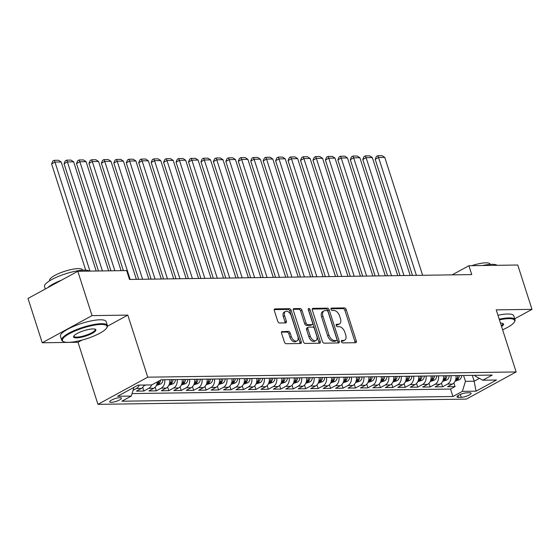 <?xml version="1.0" encoding="UTF-8"?>
<svg xmlns="http://www.w3.org/2000/svg" width="560" height="560" viewBox="0 0 560 560"><rect width="100%" height="100%" fill="white"/><g stroke="black" fill="none" stroke-linecap="round" stroke-linejoin="round"><path stroke-width="0.84" d="M341.397 341.698A1.316 0.791 61.4 0 0 342.643 342.902L355.621 342.72A1.883 1.134 61.4 0 0 355.971 342.629A1.883 1.134 61.4 0 0 356.286 340.963L346.227 309.624A1.883 1.134 61.4 0 0 344.449 307.902L331.464 308.084A1.316 0.791 61.4 0 0 331.226 308.147A1.316 0.791 61.4 0 0 331.002 309.316A1.316 0.791 61.4 0 0 332.248 310.52L333.928 310.499A6.027 3.626 61.4 0 1 339.626 316.015L340.466 318.626A6.027 3.626 61.4 0 1 339.444 323.974A6.027 3.626 61.4 0 1 338.345 324.254L336.665 324.275A1.316 0.791 61.4 0 0 336.42 324.338A1.316 0.791 61.4 0 0 336.203 325.507A1.316 0.791 61.4 0 0 337.449 326.711L339.129 326.69A6.027 3.626 61.4 0 1 344.827 332.206L345.66 334.817A6.027 3.626 61.4 0 1 344.638 340.165A6.027 3.626 61.4 0 1 343.539 340.445L341.859 340.466A1.316 0.791 61.4 0 0 341.621 340.529A1.316 0.791 61.4 0 0 341.397 341.698M111.272 402.36A6.139 1.484 162.2 0 0 117.922 400.729A6.139 1.484 162.2 0 0 121.422 398.139A6.139 1.484 162.2 0 0 119.882 397.663A6.139 1.484 162.2 0 0 113.225 399.294A6.139 1.484 162.2 0 0 109.725 401.891A6.139 1.484 162.2 0 0 111.272 402.36M282.233 331.436A1.883 1.134 61.4 0 0 281.89 331.52A1.883 1.134 61.4 0 0 281.568 333.193L284.389 341.985A1.883 1.134 61.4 0 0 286.174 343.707L300.587 343.504A1.883 1.134 61.4 0 0 300.93 343.413A1.883 1.134 61.4 0 0 301.252 341.74L291.193 310.408A1.883 1.134 61.4 0 0 289.408 308.686L274.995 308.889A1.883 1.134 61.4 0 0 274.652 308.973A1.883 1.134 61.4 0 0 274.33 310.646L277.739 321.265A1.883 1.134 61.4 0 0 279.524 322.987L285.691 322.903A1.883 1.134 61.4 0 0 286.034 322.812A1.883 1.134 61.4 0 0 286.356 321.146L284.662 315.875A5.04 3.031 61.4 0 1 285.516 311.409A5.04 3.031 61.4 0 1 291.2 315.784L297.822 336.413A5.04 3.031 61.4 0 1 296.968 340.886A5.04 3.031 61.4 0 1 291.284 336.504L290.185 333.067A1.883 1.134 61.4 0 0 288.4 331.345L281.631 331.758M127.813 315.105L92.029 315.616L77.798 271.278L28 298.438L42.238 342.776L78.015 342.265L97.951 404.341L147.742 377.181L127.813 315.105L107.464 326.207M514.717 318.787L532 309.365L496.216 309.869L516.145 371.945L147.742 377.181M532 309.365L517.762 265.02L468.916 265.72L452.144 274.862M77.798 271.278L126.644 270.578L129.493 279.447L471.758 274.582L468.916 265.72M322.385 341.439A1.883 1.134 61.4 0 0 324.17 343.168L338.583 342.958A1.883 1.134 61.4 0 0 338.926 342.874A1.883 1.134 61.4 0 0 339.248 341.201L329.182 309.869A1.883 1.134 61.4 0 0 327.404 308.147L312.991 308.35A1.883 1.134 61.4 0 0 312.648 308.434A1.883 1.134 61.4 0 0 312.326 310.107L322.385 341.439M319.585 343.231L305.172 343.434A1.883 1.134 61.4 0 1 303.387 341.712L293.328 310.38A1.883 1.134 61.4 0 1 293.65 308.707A1.883 1.134 61.4 0 1 293.993 308.616L300.16 308.532A1.883 1.134 61.4 0 1 301.938 310.254L306.019 322.966A1.883 1.134 61.4 0 0 307.804 324.688L311.892 324.625A1.883 1.134 61.4 0 0 312.235 324.541A1.883 1.134 61.4 0 0 312.557 322.868L308.308 309.638A1.316 0.791 61.4 0 1 308.532 308.469A1.316 0.791 61.4 0 1 310.023 309.617L320.25 341.474A1.883 1.134 61.4 0 1 319.928 343.147A1.883 1.134 61.4 0 1 319.585 343.231M139.244 385.091A7.679 5.845 89.2 0 1 136.36 388.521L141.344 388.444L136.43 391.125L143.899 391.02L142.723 387.373M151.69 384.916A7.679 5.845 89.2 0 1 148.806 388.339L153.79 388.269L148.876 390.95L156.345 390.845L155.169 387.198M164.724 379.729A7.679 5.845 89.2 0 1 161.252 388.164L166.236 388.094L161.322 390.775L168.791 390.67L167.615 387.023M177.17 379.547A7.679 5.845 89.2 0 1 173.698 387.989L178.682 387.919L173.768 390.593L181.237 390.488L180.061 386.841M189.616 379.372A7.679 5.845 89.2 0 1 186.144 387.807L191.128 387.737L186.214 390.418L193.683 390.313L192.507 386.666M202.062 379.197A7.679 5.845 89.2 0 1 198.59 387.632L203.574 387.562L198.66 390.243L206.129 390.138L204.953 386.491M214.508 379.022A7.679 5.845 89.2 0 1 211.036 387.457L216.02 387.387L211.106 390.068L218.575 389.956L217.399 386.316M226.954 378.84A7.679 5.845 89.2 0 1 223.482 387.282L228.466 387.212L223.552 389.886L231.021 389.781L229.845 386.134M239.4 378.665A7.679 5.845 89.2 0 1 235.928 387.1L240.912 387.03L235.998 389.711L243.467 389.606L242.291 385.959M251.846 378.49A7.679 5.845 89.2 0 1 248.374 386.925L253.358 386.855L248.444 389.536L255.913 389.431L254.737 385.784M264.292 378.315A7.679 5.845 89.2 0 1 260.82 386.75L265.804 386.68L260.89 389.361L268.359 389.249L267.183 385.609M276.738 378.133A7.679 5.845 89.2 0 1 273.266 386.575L278.25 386.498L273.336 389.179L280.805 389.074L279.636 385.427M289.184 377.958A7.679 5.845 89.2 0 1 285.712 386.393L290.696 386.323L285.782 389.004L293.251 388.899L292.082 385.252M301.63 377.783A7.679 5.845 89.2 0 1 298.158 386.218L303.142 386.148L298.228 388.829L305.697 388.724L304.528 385.077M314.076 377.601A7.679 5.845 89.2 0 1 310.611 386.043L315.588 385.973L310.674 388.647L318.143 388.542L316.974 384.895M326.522 377.426A7.679 5.845 89.2 0 1 323.057 385.868L328.034 385.791L323.12 388.472L330.589 388.367L329.42 384.72M338.968 377.251A7.679 5.845 89.2 0 1 335.503 385.686L340.48 385.616L335.566 388.297L343.035 388.192L341.866 384.545M351.414 377.076A7.679 5.845 89.2 0 1 347.949 385.511L352.926 385.441L348.012 388.122L355.481 388.01L354.312 384.37M363.86 376.894A7.679 5.845 89.2 0 1 360.395 385.336L365.372 385.266L360.458 387.94L367.927 387.835L366.758 384.188M376.306 376.719A7.679 5.845 89.2 0 1 372.841 385.154L377.818 385.084L372.904 387.765L380.373 387.66L379.204 384.013M388.752 376.544A7.679 5.845 89.2 0 1 385.287 384.979L390.264 384.909L385.35 387.59L392.819 387.485L391.65 383.838M401.198 376.369A7.679 5.845 89.2 0 1 397.733 384.804L402.71 384.734L397.796 387.415L405.265 387.303L404.096 383.663M413.644 376.187A7.679 5.845 89.2 0 1 410.179 384.629L415.156 384.559L410.242 387.233L417.711 387.128L416.542 383.481M426.09 376.012A7.679 5.845 89.2 0 1 422.625 384.447L427.602 384.377L422.688 387.058L430.157 386.953L428.988 383.306M438.536 375.837A7.679 5.845 89.2 0 1 435.071 384.272L440.048 384.202L435.134 386.883L442.603 386.778L447.517 384.097A7.679 5.845 -90.8 0 0 450.982 375.662M441.434 383.131L442.603 386.778M469.609 392.763L466.872 392.805A5.95 1.435 162.2 0 0 460.425 394.387A5.95 1.435 162.2 0 0 457.03 396.9A5.95 1.435 162.2 0 0 458.521 397.355L461.265 397.32A5.95 1.435 162.2 0 0 467.712 395.738A5.95 1.435 162.2 0 0 471.1 393.225A5.95 1.435 162.2 0 0 469.609 392.763M97.951 404.341L466.354 399.105L516.145 371.945M133.994 387.324L131.285 396.074L121.863 401.212L452.928 396.508L462.35 391.37L465.458 381.339L463.575 375.48M131.285 396.074L117.593 396.27L138.054 385.112L151.746 384.916L161.168 379.778L492.233 375.074L482.811 380.212L496.496 380.016L476.042 391.174L462.35 391.37M132.055 393.582L450.541 389.06L455.049 386.596L447.58 386.701L452.494 384.027A7.679 5.845 -90.8 0 0 455.959 375.585M435.071 384.272L430.157 386.953M422.625 384.447L417.711 387.128M410.179 384.629L405.265 387.303M397.733 384.804L392.819 387.485M385.287 384.979L380.373 387.66M372.841 385.154L367.927 387.835M360.395 385.336L355.481 388.01M347.949 385.511L343.035 388.192M335.503 385.686L330.589 388.367M323.057 385.868L318.143 388.542M310.611 386.043L305.697 388.724M298.158 386.218L293.251 388.899M285.712 386.393L280.805 389.074M273.266 386.575L268.359 389.249M260.82 386.75L255.913 389.431M248.374 386.925L243.467 389.606M235.928 387.1L231.021 389.781M223.482 387.282L218.575 389.956M211.036 387.457L206.129 390.138M198.59 387.632L193.683 390.313M186.144 387.807L181.237 390.488M173.698 387.989L168.791 390.67M161.252 388.164L156.345 390.845M148.806 388.339L143.899 391.02M136.36 388.521L133.07 390.313M465.458 381.339L474.173 381.213L479.402 378.364M472.29 375.354L474.173 381.213L476.042 391.174M474.915 375.319L475.146 376.054L482.811 380.212M92.029 315.616L42.238 342.776M453.88 382.949L455.049 386.596M450.541 389.06L452.928 396.508M440.048 384.202A7.679 5.845 -90.8 0 0 443.513 375.767M427.602 384.377A7.679 5.845 -90.8 0 0 431.067 375.942M415.156 384.559A7.679 5.845 -90.8 0 0 418.621 376.117M402.71 384.734A7.679 5.845 -90.8 0 0 406.175 376.292M390.264 384.909A7.679 5.845 -90.8 0 0 393.729 376.474M377.818 385.084A7.679 5.845 -90.8 0 0 381.283 376.649M365.372 385.266A7.679 5.845 -90.8 0 0 368.837 376.824M352.926 385.441A7.679 5.845 -90.8 0 0 356.391 377.006M340.48 385.616A7.679 5.845 -90.8 0 0 343.945 377.181M328.034 385.791A7.679 5.845 -90.8 0 0 331.499 377.356M315.588 385.973A7.679 5.845 -90.8 0 0 319.053 377.531M303.142 386.148A7.679 5.845 -90.8 0 0 306.607 377.713M290.696 386.323A7.679 5.845 -90.8 0 0 294.161 377.888M278.25 386.498A7.679 5.845 -90.8 0 0 281.715 378.063M265.804 386.68A7.679 5.845 -90.8 0 0 269.269 378.238M253.358 386.855A7.679 5.845 -90.8 0 0 256.823 378.42M240.912 387.03A7.679 5.845 -90.8 0 0 244.377 378.595M228.466 387.212A7.679 5.845 -90.8 0 0 231.931 378.77M216.02 387.387A7.679 5.845 -90.8 0 0 219.485 378.952M203.574 387.562A7.679 5.845 -90.8 0 0 207.039 379.127M191.128 387.737A7.679 5.845 -90.8 0 0 194.593 379.302M178.682 387.919A7.679 5.845 -90.8 0 0 182.147 379.477M166.236 388.094A7.679 5.845 -90.8 0 0 169.701 379.659M153.79 388.269A7.679 5.845 -90.8 0 0 157.332 381.864M141.344 388.444A7.679 5.845 -90.8 0 0 144.221 385.021M78.015 342.265L81.984 340.102M341.313 341.187L342.195 341.173A6.027 3.626 61.4 0 0 343.294 340.9L344.638 340.165M339.444 323.974L338.093 324.709A6.027 3.626 61.4 0 1 337.001 324.989L336.112 324.996M355.033 342.727A1.883 1.134 61.4 0 0 354.942 341.691L344.883 310.359A1.883 1.134 61.4 0 0 343.098 308.637L330.918 308.812M337.995 342.972A1.883 1.134 61.4 0 0 337.897 341.936L327.838 310.604A1.883 1.134 61.4 0 0 326.06 308.875L312.228 309.071M336.455 340.543A1.316 0.791 61.4 0 0 336.693 340.48A1.316 0.791 61.4 0 0 336.917 339.311L328.09 311.808A1.316 0.791 61.4 0 0 326.844 310.597L325.073 310.625A6.027 3.626 61.4 0 0 323.974 310.905A6.027 3.626 61.4 0 0 322.952 316.253L328.986 335.055A6.027 3.626 61.4 0 0 334.684 340.571L336.455 340.543L335.111 341.278A1.316 0.791 61.4 0 0 335.349 341.215A1.316 0.791 61.4 0 0 335.531 341.047M323.974 310.905L322.63 311.64A6.027 3.626 61.4 0 0 321.601 316.988L322.952 316.253M335.111 341.278L333.34 341.299A6.027 3.626 61.4 0 1 327.642 335.79L321.601 316.988M293.237 309.344L298.816 309.267L300.16 308.532M312.235 324.541L310.891 325.276A1.883 1.134 61.4 0 1 310.548 325.36L306.453 325.423A1.883 1.134 61.4 0 1 304.675 323.694L300.594 310.989A1.883 1.134 61.4 0 0 298.816 309.267M318.997 343.238A1.883 1.134 61.4 0 0 318.899 342.209L308.672 310.352A1.316 0.791 61.4 0 0 308.329 309.694M310.254 336.147A5.04 3.031 61.4 0 0 315.938 340.529A5.04 3.031 61.4 0 0 316.792 336.056L314.461 328.79A1.883 1.134 61.4 0 0 312.676 327.068L308.581 327.124A1.883 1.134 61.4 0 0 308.238 327.208A1.883 1.134 61.4 0 0 307.923 328.881L310.254 336.147L308.91 336.882A5.04 3.031 61.4 0 0 314.594 341.264L315.938 340.529M308.238 327.208L306.894 327.943A1.883 1.134 61.4 0 0 306.579 329.616L307.923 328.881M308.91 336.882L306.579 329.616M296.968 340.886L295.624 341.621A5.04 3.031 61.4 0 1 289.94 337.239L288.834 333.802A1.883 1.134 61.4 0 0 287.056 332.08L281.477 332.157M285.516 311.409L284.172 312.137A5.04 3.031 61.4 0 0 283.318 316.61L284.662 315.875M285.103 322.91A1.883 1.134 61.4 0 0 285.005 321.881L283.318 316.61M299.999 343.511A1.883 1.134 61.4 0 0 299.908 342.475L289.842 311.143A1.883 1.134 61.4 0 0 288.064 309.421L274.239 309.617M455.091 381.213L459.41 379.722A5.089 3.871 -90.8 0 0 461.692 375.508M416.416 275.373L378.567 157.493L384.79 157.402L422.639 275.282M375.2 159.327L376.404 156.457L377.748 155.722L378.567 157.493L375.2 159.327L412.475 275.429M457.835 375.564A5.089 3.871 89.2 0 1 456.491 379.008C456.043 379.855 456.54 379.848 457.982 378.987A5.089 3.871 -90.8 0 0 459.326 375.543M456.491 379.008L456.197 379.526M377.748 155.722L382.109 155.659L384.79 157.402M502.607 329.784A23.415 5.656 162.2 0 0 514.374 322.014A23.415 5.656 162.2 0 0 508.767 318.647A23.415 5.656 162.2 0 0 499.422 319.858M499.205 319.186A23.996 5.796 -17.8 0 1 508.998 317.898A23.996 5.796 -17.8 0 1 515.018 319.739A23.996 5.796 -17.8 0 1 514.745 321.342L514.374 322.014M500.472 323.127A11.711 2.828 -17.8 0 1 500.556 323.127A11.711 2.828 -17.8 0 1 502.929 323.47A11.711 2.828 -17.8 0 1 501.564 326.515M482.482 265.524A23.996 5.796 -17.8 0 1 491.799 264.334A23.996 5.796 -17.8 0 1 497.147 265.314M471.73 265.678A17.276 4.172 -17.8 0 1 485.779 262.829A17.276 4.172 -17.8 0 1 490.119 264.152L490.196 264.404M497.952 315.28A23.996 5.796 -17.8 0 1 507.745 313.999A23.996 5.796 -17.8 0 1 513.765 315.833L515.018 319.739M501.319 325.759A11.13 2.688 162.2 0 0 502.775 323.666A11.13 2.688 162.2 0 0 502.53 323.323M68.32 342.356A23.415 5.656 162.2 0 0 91.049 337.183A23.415 5.656 162.2 0 0 106.764 327.803A23.415 5.656 162.2 0 0 101.157 324.443A23.415 5.656 162.2 0 0 73.283 331.751A23.415 5.656 162.2 0 0 63.574 341.67A23.415 5.656 162.2 0 0 68.32 342.356M63.574 341.67L62.881 341.341A23.996 5.796 -17.8 0 1 61.719 340.2A23.996 5.796 -17.8 0 1 75.397 330.064A23.996 5.796 -17.8 0 1 101.388 323.694A23.996 5.796 -17.8 0 1 107.415 325.528A23.996 5.796 -17.8 0 1 107.135 327.138L106.764 327.803M76.531 337.876A11.711 2.828 -17.8 0 1 73.724 336.196A11.711 2.828 -17.8 0 1 81.578 331.506A11.711 2.828 -17.8 0 1 92.946 328.923A11.711 2.828 -17.8 0 1 95.319 329.259A11.711 2.828 -17.8 0 1 90.461 334.222A11.711 2.828 -17.8 0 1 76.531 337.876M73.962 335.846A11.13 2.688 162.2 0 0 73.969 336.266A11.13 2.688 162.2 0 0 76.762 337.12A11.13 2.688 162.2 0 0 88.823 334.166A11.13 2.688 162.2 0 0 95.165 329.462A11.13 2.688 162.2 0 0 94.92 329.112M45.283 289.009L44.527 286.636A23.996 5.796 -17.8 0 1 58.198 276.5A23.996 5.796 -17.8 0 1 84.196 270.13A23.996 5.796 -17.8 0 1 89.544 271.11M49.693 280.756L49.609 280.504A17.276 4.172 -17.8 0 1 59.458 273.21A17.276 4.172 -17.8 0 1 78.176 268.618A17.276 4.172 -17.8 0 1 82.509 269.941L82.586 270.193M61.719 340.2L60.466 336.301A23.996 5.796 -17.8 0 1 74.144 326.158A23.996 5.796 -17.8 0 1 100.135 319.788A23.996 5.796 -17.8 0 1 106.162 321.629L107.415 325.528M47.747 287.665A23.996 5.796 -17.8 0 1 61.404 280.217M442.645 381.388L446.964 379.897A5.089 3.871 -90.8 0 0 449.246 375.683M403.97 275.548L366.121 157.668L372.344 157.577L410.193 275.457M362.754 159.502L363.958 156.632L365.302 155.897L366.121 157.668L362.754 159.502L400.029 275.604M445.389 375.739A5.089 3.871 89.2 0 1 444.045 379.183C443.597 380.03 444.094 380.023 445.536 379.162A5.089 3.871 -90.8 0 0 446.88 375.718M444.045 379.183L443.751 379.708M365.302 155.897L369.663 155.841L372.344 157.577M430.199 381.563L434.518 380.072A5.089 3.871 -90.8 0 0 436.8 375.858M391.524 275.723L353.675 157.843L359.898 157.759L397.747 275.639M350.308 159.677L351.512 156.807L352.856 156.079L353.675 157.843L350.308 159.677L387.583 275.779M432.943 375.914A5.089 3.871 89.2 0 1 431.599 379.358C431.151 380.205 431.648 380.198 433.09 379.337A5.089 3.871 -90.8 0 0 434.434 375.893M431.599 379.358L431.305 379.883M352.856 156.079L357.217 156.016L359.898 157.759M417.753 381.745L422.072 380.247A5.089 3.871 -90.8 0 0 424.354 376.04M379.078 275.905L341.229 158.025L347.452 157.934L385.301 275.814M337.862 159.859L339.066 156.989L340.41 156.254L341.229 158.025L337.862 159.859L375.137 275.961M420.497 376.089A5.089 3.871 89.2 0 1 419.153 379.533C418.705 380.387 419.202 380.38 420.644 379.512A5.089 3.871 -90.8 0 0 421.988 376.068M419.153 379.533L418.859 380.058M340.41 156.254L344.771 156.191L347.452 157.934M405.307 381.92L409.626 380.429A5.089 3.871 -90.8 0 0 411.908 376.215M366.632 276.08L328.783 158.2L335.006 158.109L372.855 275.989M325.416 160.034L326.62 157.164L327.964 156.429L328.783 158.2L325.416 160.034L362.691 276.136M408.051 376.271A5.089 3.871 89.2 0 1 406.707 379.715C406.259 380.562 406.756 380.555 408.198 379.694A5.089 3.871 -90.8 0 0 409.542 376.25M406.707 379.715L406.413 380.24M327.964 156.429L332.325 156.366L335.006 158.109M392.861 382.095L397.18 380.604A5.089 3.871 -90.8 0 0 399.462 376.39M354.186 276.255L316.337 158.375L322.56 158.284L360.409 276.164M312.97 160.209L314.174 157.339L315.518 156.604L316.337 158.375L312.97 160.209L350.245 276.311M395.605 376.446A5.089 3.871 89.2 0 1 394.261 379.89C393.813 380.737 394.31 380.73 395.752 379.869A5.089 3.871 -90.8 0 0 397.096 376.425M394.261 379.89L393.967 380.415M315.518 156.604L319.879 156.548L322.56 158.284M380.415 382.27L384.734 380.779A5.089 3.871 -90.8 0 0 387.016 376.565M341.74 276.43L303.891 158.55L310.114 158.466L347.963 276.346M300.524 160.384L301.728 157.521L303.072 156.786L303.891 158.55L300.524 160.384L337.799 276.486M383.159 376.621A5.089 3.871 89.2 0 1 381.815 380.065C381.367 380.912 381.864 380.905 383.306 380.044A5.089 3.871 -90.8 0 0 384.65 376.6M381.815 380.065L381.521 380.59M303.072 156.786L307.433 156.723L310.114 158.466M367.969 382.452L372.288 380.954A5.089 3.871 -90.8 0 0 374.57 376.747M329.294 276.612L291.445 158.732L297.668 158.641L335.517 276.521M288.078 160.566L289.282 157.696L290.626 156.961L291.445 158.732L288.078 160.566L325.353 276.668M370.713 376.796A5.089 3.871 89.2 0 1 369.369 380.24C368.921 381.094 369.418 381.087 370.86 380.219A5.089 3.871 -90.8 0 0 372.204 376.775M369.369 380.24L369.075 380.765M290.626 156.961L294.987 156.898L297.668 158.641M355.523 382.627L359.842 381.136A5.089 3.871 -90.8 0 0 362.124 376.922M316.848 276.787L278.999 158.907L285.222 158.816L323.071 276.696M275.632 160.741L276.836 157.871L278.18 157.136L278.999 158.907L275.632 160.741L312.907 276.843M358.267 376.978A5.089 3.871 89.2 0 1 356.923 380.422C356.475 381.269 356.972 381.262 358.414 380.401A5.089 3.871 -90.8 0 0 359.758 376.957M356.923 380.422L356.629 380.947M278.18 157.136L282.541 157.073L285.222 158.816M343.077 382.802L347.396 381.311A5.089 3.871 -90.8 0 0 349.678 377.097M304.402 276.962L266.553 159.082L272.776 158.998L310.625 276.878M263.186 160.916L264.39 158.046L265.734 157.318L266.553 159.082L263.186 160.916L300.461 277.018M345.821 377.153A5.089 3.871 89.2 0 1 344.477 380.597C344.029 381.444 344.526 381.437 345.968 380.576A5.089 3.871 -90.8 0 0 347.312 377.132M344.477 380.597L344.183 381.122M265.734 157.318L270.095 157.255L272.776 158.998M330.631 382.977L334.95 381.486A5.089 3.871 -90.8 0 0 337.232 377.272M291.956 277.137L254.107 159.257L260.33 159.173L298.179 277.053M250.74 161.098L251.944 158.228L253.288 157.493L254.107 159.257L250.74 161.098L288.015 277.193M333.375 377.328A5.089 3.871 89.2 0 1 332.031 380.772C331.583 381.626 332.08 381.619 333.522 380.751A5.089 3.871 -90.8 0 0 334.866 377.307M332.031 380.772L331.737 381.297M253.288 157.493L257.649 157.43L260.33 159.173M318.185 383.159L322.504 381.668A5.089 3.871 -90.8 0 0 324.786 377.454M279.51 277.319L241.661 159.439L247.884 159.348L285.733 277.228M238.294 161.273L239.498 158.403L240.842 157.668L241.661 159.439L238.294 161.273L275.569 277.375M320.929 377.51A5.089 3.871 89.2 0 1 319.585 380.954C319.137 381.801 319.634 381.794 321.076 380.933A5.089 3.871 -90.8 0 0 322.42 377.489M319.585 380.954L319.291 381.472M240.842 157.668L245.203 157.605L247.884 159.348M305.739 383.334L310.058 381.843A5.089 3.871 -90.8 0 0 312.34 377.629M267.064 277.494L229.215 159.614L235.438 159.523L273.287 277.403M225.848 161.448L227.052 158.578L228.396 157.843L229.215 159.614L225.848 161.448L263.123 277.55M308.483 377.685A5.089 3.871 89.2 0 1 307.139 381.129C306.691 381.976 307.188 381.969 308.63 381.108A5.089 3.871 -90.8 0 0 309.974 377.664M307.139 381.129L306.845 381.654M228.396 157.843L232.757 157.78L235.438 159.523M293.293 383.509L297.612 382.018A5.089 3.871 -90.8 0 0 299.894 377.804M254.618 277.669L216.769 159.789L222.992 159.705L260.841 277.585M213.402 161.623L214.606 158.753L215.95 158.025L216.769 159.789L213.402 161.623L250.677 277.725M296.037 377.86A5.089 3.871 89.2 0 1 294.693 381.304C294.245 382.151 294.742 382.144 296.184 381.283A5.089 3.871 -90.8 0 0 297.528 377.839M294.693 381.304L294.399 381.829M215.95 158.025L220.311 157.962L222.992 159.705M280.847 383.691L285.166 382.193A5.089 3.871 -90.8 0 0 287.448 377.986M242.172 277.851L204.323 159.964L210.546 159.88L248.395 277.76M200.956 161.805L202.16 158.935L203.504 158.2L204.323 159.964L200.956 161.805L238.231 277.907M283.591 378.035A5.089 3.871 89.2 0 1 282.247 381.479C281.799 382.333 282.296 382.326 283.738 381.458A5.089 3.871 -90.8 0 0 285.082 378.014M282.247 381.479L281.953 382.004M203.504 158.2L207.865 158.137L210.546 159.88M268.401 383.866L272.72 382.375A5.089 3.871 -90.8 0 0 275.002 378.161M229.726 278.026L191.877 160.146L198.1 160.055L235.949 277.935M188.51 161.98L189.714 159.11L191.058 158.375L191.877 160.146L188.51 161.98L225.785 278.082M271.145 378.217A5.089 3.871 89.2 0 1 269.801 381.661C269.353 382.508 269.85 382.501 271.292 381.64A5.089 3.871 -90.8 0 0 272.636 378.196M269.801 381.661L269.507 382.186M191.058 158.375L195.419 158.312L198.1 160.055M255.955 384.041L260.274 382.55A5.089 3.871 -90.8 0 0 262.556 378.336M217.28 278.201L179.431 160.321L185.654 160.23L223.503 278.11M176.064 162.155L177.268 159.285L178.612 158.55L179.431 160.321L176.064 162.155L213.339 278.257M258.699 378.392A5.089 3.871 89.2 0 1 257.355 381.836C256.907 382.683 257.404 382.676 258.846 381.815A5.089 3.871 -90.8 0 0 260.19 378.371M257.355 381.836L257.061 382.361M178.612 158.55L182.973 158.494L185.654 160.23M243.509 384.216L247.828 382.725A5.089 3.871 -90.8 0 0 250.11 378.511M204.834 278.376L166.985 160.496L173.208 160.412L211.057 278.292M163.618 162.33L164.822 159.467L166.166 158.732L166.985 160.496L163.618 162.33L200.893 278.432M246.253 378.567A5.089 3.871 89.2 0 1 244.909 382.011C244.461 382.858 244.958 382.851 246.4 381.99A5.089 3.871 -90.8 0 0 247.744 378.546M244.909 382.011L244.615 382.536M166.166 158.732L170.527 158.669L173.208 160.412M231.063 384.398L235.382 382.9A5.089 3.871 -90.8 0 0 237.664 378.693M192.388 278.558L154.539 160.678L160.762 160.587L198.611 278.467M151.172 162.512L152.376 159.642L153.72 158.907L154.539 160.678L151.172 162.512L188.447 278.614M233.807 378.742A5.089 3.871 89.2 0 1 232.463 382.186C232.015 383.04 232.512 383.033 233.954 382.165A5.089 3.871 -90.8 0 0 235.298 378.721M232.463 382.186L232.169 382.711M153.72 158.907L158.081 158.844L160.762 160.587M218.617 384.573L222.936 383.082A5.089 3.871 -90.8 0 0 225.218 378.868M179.942 278.733L142.093 160.853L148.316 160.762L186.165 278.642M138.726 162.687L139.93 159.817L141.274 159.082L142.093 160.853L138.726 162.687L176.001 278.789M221.361 378.924A5.089 3.871 89.2 0 1 220.017 382.368C219.569 383.215 220.066 383.208 221.508 382.347A5.089 3.871 -90.8 0 0 222.852 378.903M220.017 382.368L219.723 382.893M141.274 159.082L145.635 159.019L148.316 160.762M206.171 384.748L210.49 383.257A5.089 3.871 -90.8 0 0 212.772 379.043M167.496 278.908L129.647 161.028L135.87 160.937L173.719 278.824M126.28 162.862L127.484 159.992L128.828 159.257L129.647 161.028L126.28 162.862L163.555 278.964M208.915 379.099A5.089 3.871 89.2 0 1 207.571 382.543C207.123 383.39 207.62 383.383 209.062 382.522A5.089 3.871 -90.8 0 0 210.406 379.078M207.571 382.543L207.277 383.068M128.828 159.257L133.189 159.201L135.87 160.937M193.725 384.923L198.044 383.432A5.089 3.871 -90.8 0 0 200.326 379.218M155.05 279.083L117.201 161.203L123.424 161.119L161.273 278.999M113.834 163.044L115.038 160.174L116.382 159.439L117.201 161.203L113.834 163.044L151.109 279.139M196.469 379.274A5.089 3.871 89.2 0 1 195.125 382.718C194.677 383.572 195.174 383.565 196.616 382.697A5.089 3.871 -90.8 0 0 197.96 379.253M195.125 382.718L194.831 383.243M116.382 159.439L120.743 159.376L123.424 161.119M181.279 385.105L185.598 383.614A5.089 3.871 -90.8 0 0 187.88 379.4M142.604 279.265L104.755 161.385L110.978 161.294L148.827 279.174M101.388 163.219L102.592 160.349L103.936 159.614L104.755 161.385L101.388 163.219L138.663 279.321M184.023 379.456A5.089 3.871 89.2 0 1 182.679 382.9C182.231 383.747 182.728 383.74 184.17 382.872A5.089 3.871 -90.8 0 0 185.514 379.435M182.679 382.9L182.385 383.418M103.936 159.614L108.297 159.551L110.978 161.294M168.833 385.28L173.152 383.789A5.089 3.871 -90.8 0 0 175.434 379.575M130.158 279.44L92.309 161.56L98.532 161.469L136.381 279.349M88.942 163.394L90.146 160.524L91.49 159.789L92.309 161.56L88.942 163.394L123.375 270.627M171.577 379.631A5.089 3.871 89.2 0 1 170.233 383.075C169.785 383.922 170.282 383.915 171.724 383.054A5.089 3.871 -90.8 0 0 173.068 379.61M170.233 383.075L169.939 383.6M91.49 159.789L95.851 159.726L98.532 161.469M156.387 385.455L160.706 383.964A5.089 3.871 -90.8 0 0 162.988 379.75M114.863 270.746L79.863 161.735L86.086 161.651L121.086 270.662M76.496 163.569L77.7 160.699L79.044 159.971L79.863 161.735L76.496 163.569L110.929 270.802M158.949 380.989A5.089 3.871 89.2 0 1 157.787 383.25C157.339 384.097 157.836 384.09 159.278 383.229A5.089 3.871 -90.8 0 0 160.601 380.086M157.787 383.25L157.493 383.775M79.044 159.971L83.398 159.908L86.086 161.651M102.417 270.928L67.417 161.91L73.64 161.826L108.64 270.837M64.05 163.751L65.254 160.881L66.598 160.146L67.417 161.91L64.05 163.751L98.483 270.984M143.941 385.63L145.992 385M66.598 160.146L70.952 160.083L73.64 161.826M89.971 271.103L54.971 162.092L61.194 162.001L96.194 271.012M51.604 163.926L52.808 161.056L54.152 160.321L54.971 162.092L51.604 163.926L85.715 270.158M54.152 160.321L58.506 160.258L61.194 162.001M447.517 384.097L452.494 384.027M460.334 394.422L461.265 397.32M457.982 395.661L458.521 397.355M342.195 341.173L343.539 340.445M336.245 324.506L336.665 324.275M337.001 324.989L338.345 324.254M331.044 308.315L331.464 308.084M343.098 308.637L344.449 307.902M344.883 310.359L346.227 309.624M354.942 341.691L356.286 340.963M341.439 340.697L341.859 340.466M312.389 308.679L312.991 308.35M326.06 308.875L327.404 308.147M327.838 310.604L329.182 309.869M337.897 341.936L339.248 341.201M327.642 335.79L328.986 335.055M333.34 341.299L334.684 340.571M293.391 308.945L293.993 308.616M300.594 310.989L301.938 310.254M304.675 323.694L306.019 322.966M306.453 325.423L307.804 324.688M310.548 325.36L311.892 324.625M308.672 310.352L310.023 309.617M318.899 342.209L320.25 341.474M287.056 332.08L288.4 331.345M288.834 333.802L290.185 333.067M289.94 337.239L291.284 336.504M285.005 321.881L286.356 321.146M274.393 309.218L274.995 308.889M288.064 309.421L289.408 308.686M289.842 311.143L291.193 310.408M299.908 342.475L301.252 341.74M455.651 379.806L459.312 379.757M457.464 377.356L457.982 378.987M443.205 379.988L446.866 379.932M445.018 377.538L445.536 379.162M430.759 380.163L434.42 380.114M432.572 377.713L433.09 379.337M418.313 380.338L421.974 380.289M420.126 377.888L420.644 379.512M405.867 380.52L409.528 380.464M407.68 378.07L408.198 379.694M393.421 380.695L397.082 380.639M395.234 378.245L395.752 379.869M380.975 380.87L384.636 380.821M382.788 378.42L383.306 380.044M368.529 381.045L372.19 380.996M370.342 378.595L370.86 380.219M356.083 381.227L359.744 381.171M357.896 378.777L358.414 380.401M343.637 381.402L347.298 381.346M345.45 378.952L345.968 380.576M331.191 381.577L334.852 381.528M333.004 379.127L333.522 380.751M318.745 381.752L322.406 381.703M320.558 379.302L321.076 380.933M306.299 381.934L309.96 381.878M308.112 379.484L308.63 381.108M293.853 382.109L297.514 382.06M295.666 379.659L296.184 381.283M281.407 382.284L285.068 382.235M283.22 379.834L283.738 381.458M268.961 382.466L272.622 382.41M270.774 380.016L271.292 381.64M256.515 382.641L260.176 382.585M258.328 380.191L258.846 381.815M244.069 382.816L247.73 382.767M245.882 380.366L246.4 381.99M231.623 382.991L235.284 382.942M233.436 380.541L233.954 382.165M219.177 383.173L222.838 383.117M220.99 380.723L221.508 382.347M206.731 383.348L210.392 383.292M208.544 380.898L209.062 382.522M194.285 383.523L197.946 383.474M196.098 381.073L196.616 382.697M181.839 383.698L185.5 383.649M183.652 381.248L184.17 382.872M169.393 383.88L173.054 383.824M171.206 381.43L171.724 383.054M156.947 384.055L160.608 383.999M158.76 381.605L159.278 383.229M335.349 341.215L336.693 340.48"/></g></svg>
